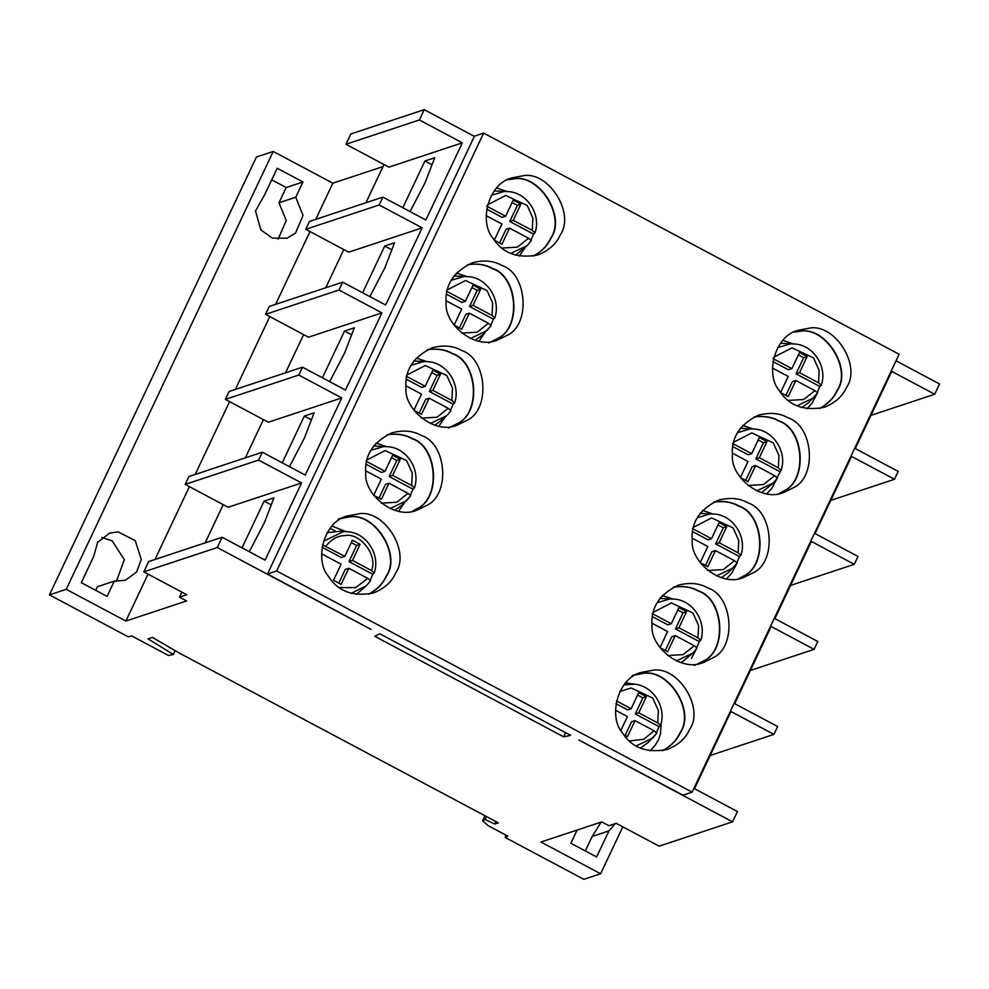 <?xml version="1.0" encoding="UTF-8"?>
<svg xmlns="http://www.w3.org/2000/svg" width="989" height="989" viewBox="0 0 989 989"><rect width="100%" height="100%" fill="white"/><g stroke="black" fill="none" stroke-linecap="round" stroke-linejoin="round"><path stroke-width="1.48" d="M531.303 240.636L527.186 245.593L531.34 240.599L528.571 238.238L509.545 228.113L501.93 244.234L494.29 240.179L501.918 224.046L486.205 215.689M509.545 228.113L506.071 229.263L499.581 242.985M512.092 202.498L517.383 205.316L520.869 204.167L513.242 220.287L532.267 230.412L535 232.823L533.566 234.121L531.068 239.944M517.383 205.316L509.768 221.449L513.242 220.287M486.588 206.095L505.614 216.232L513.229 200.099L520.869 204.167M486.65 209.136L502.128 217.382L505.614 216.232M491.348 195.266L504.303 191.47L509.335 191.668C527.78 193.411 541.23 214.922 535.061 232.724L535 232.823M509.768 221.449L533.566 234.121M510.621 253.444L527.186 245.593L515.442 255.224M494.154 190.951L509.335 191.668M450.91 410.707L446.793 415.652L450.947 410.658L448.178 408.296L429.164 398.171L421.537 414.304L413.897 410.237L421.524 394.117L405.824 385.747M429.164 398.171L425.678 399.333L419.188 413.056M431.711 372.569L437.002 375.387L440.476 374.225L432.861 390.358L451.874 400.483L454.606 402.882L453.185 404.18L450.675 410.015M437.002 375.387L429.374 391.508L432.861 390.358M406.195 376.166L425.221 386.291L432.848 370.17L440.476 374.225M406.256 379.207L421.734 387.441L425.221 386.291M410.967 365.324L423.91 361.529L428.942 361.739C447.387 363.47 460.837 384.981 454.668 402.795L454.606 402.882M429.374 391.508L453.185 404.18M430.227 423.502L446.793 415.652L435.061 425.295M413.773 361.01L428.942 361.739M370.516 580.766L366.4 585.723L370.554 580.728L367.797 578.367L348.771 568.242L341.143 584.363L333.516 580.308L341.131 564.175L322.117 554.05M348.771 568.242L345.285 569.392L338.794 583.114M351.318 542.627L356.609 545.446L360.083 544.296L352.467 560.417L371.493 570.542L374.213 572.952L372.791 574.25L370.294 580.086M356.609 545.446L348.981 561.579L352.467 560.417M322.476 544.828L344.827 556.362L352.455 540.229L360.083 544.296M322.055 547.238L341.353 557.512L344.827 556.362M323.391 541.28L343.529 531.6L348.548 531.798C366.993 533.541 380.444 555.052 374.275 572.854L374.213 572.952M348.981 561.579L372.791 574.25M351.095 593.4L366.4 585.723L356.176 594.5M327.136 532.7L342.182 530.982L348.548 531.798M777.391 478.058L773.274 483.015L777.428 478.021L774.659 475.66L755.633 465.535L748.018 481.655L740.378 477.588L748.005 461.467L732.305 453.11M755.633 465.535L752.159 466.684L745.669 480.407M758.192 439.92L763.471 442.738L766.957 441.589L759.329 457.709L778.355 467.834L781.087 470.245L777.156 477.366M763.471 442.738L755.856 458.859L759.329 457.709M732.676 443.517L751.702 453.654L759.329 437.521L766.957 441.589M732.738 446.558L748.216 454.804L751.702 453.654M737.448 432.688L750.391 428.892L755.423 429.09C773.868 430.833 787.318 452.344 781.149 470.146L781.087 470.245M755.856 458.859L779.666 471.543M756.709 490.865L773.274 483.015L761.542 492.646M740.254 428.373L755.423 429.09M696.998 648.129L692.881 653.074L697.035 648.079L694.278 645.718L675.252 635.593L667.624 651.726L659.997 647.659L667.612 631.538L651.912 623.169M675.252 635.593L671.766 636.755L665.276 650.478M677.799 609.99L683.09 612.809L686.564 611.647L678.949 627.78L697.962 637.905L700.694 640.303L699.272 641.601L696.775 647.436M683.09 612.809L675.462 628.93L678.949 627.78M652.283 613.588L671.308 623.713L678.936 607.592L686.564 611.647M652.344 616.629L667.835 624.863L671.308 623.713M657.055 602.746L669.998 598.951L675.03 599.161C693.474 600.892 706.925 622.402 700.756 640.217L700.694 640.303M675.462 628.93L699.272 641.601M676.315 660.924L692.881 653.074L681.149 662.717M659.861 598.432L675.03 599.161M816.852 394.092L812.043 403.228L806.987 408.778M794.019 332.057L799.112 331.463C824.69 325.418 852.518 368.823 836.978 390.544C833.814 397.85 827.929 403.858 819.349 408.568M792.782 343.702L782.892 340.377M781.013 342.602L782.015 343.134M776.674 479.096L771.84 488.294L766.796 493.82M753.816 417.086C763.508 415.739 771.803 417.049 778.714 421.017C804.131 429.164 807.741 480.592 783.609 491.026L779.159 493.598M752.592 428.732L742.702 425.418M740.81 427.631L741.824 428.175M736.484 564.126L731.637 573.323L726.606 578.849M713.625 502.128C723.305 500.78 731.6 502.091 738.511 506.059C763.941 514.193 767.538 565.621 743.419 576.055L738.956 578.627M712.389 513.761L702.511 510.448M700.62 512.661L701.634 513.204M696.293 649.155L691.447 658.353M673.435 587.157C683.115 585.809 691.41 587.12 698.321 591.088C723.75 599.223 727.348 650.663 703.216 661.085L698.766 663.668M672.199 598.79L662.309 595.477M660.429 597.702L661.431 598.234M661.159 723.021L660.504 733.925L658.513 739.821L655.064 745.422L650.033 750.948M630.104 683.584L625.938 682.546M622.823 826.829L600.62 873.769L540.983 842.022L601.757 821.896L608.915 825.716L616.196 823.305L659.131 846.164L732.565 821.834L737.435 811.549L694.488 788.69L730.97 711.524L773.917 734.382L710.189 755.485M773.917 734.382L777.626 726.519L734.691 703.661L771.16 626.494L814.108 649.353L750.379 670.455M814.108 649.353L817.816 641.49L774.881 618.632L811.363 541.453L854.298 564.311L790.582 585.414M854.298 564.311L858.019 556.448L815.072 533.59L851.554 456.423L894.501 479.282L830.772 500.385M894.501 479.282L898.21 471.419L855.275 448.561L891.744 371.394L934.692 394.252L870.963 415.355M934.692 394.252L939.55 383.967L896.034 360.812M242.045 547.857L264.137 501.114L273.953 497.863L264.248 523.008L249.277 551.714M330.128 528.311L334.95 530.883M345.482 531.414L332.02 526.086M264.137 501.114L271.233 504.885M338.275 519.015L348.227 517.173C373.805 511.128 401.633 554.532 386.106 576.253C382.928 583.559 377.044 589.58 368.464 594.278M398.592 511.239L404.55 502.672M282.236 462.827L304.34 416.085L311.436 419.855M304.34 416.085L314.143 412.833L304.439 437.966L289.48 466.672M374.139 445.31L375.152 445.841M385.908 446.41L376.03 443.084M387.144 434.764C396.824 433.417 405.119 434.727 412.03 438.696C437.459 446.843 441.057 498.271 416.938 508.692L412.487 511.276M438.795 426.197L444.741 417.642M322.439 377.798L344.531 331.043L351.627 334.826M344.531 331.043L354.334 327.804L344.642 352.937L329.671 381.643M414.329 360.28L415.343 360.812M426.111 361.368L416.221 358.055M427.335 349.735C437.027 348.388 445.322 349.698 452.233 353.666C477.662 361.801 481.26 413.241 457.128 423.663L452.678 426.247M478.985 341.168L484.931 332.613M362.629 292.756L384.721 246.014L394.537 242.762L384.832 267.908L369.861 296.613M454.532 275.239L455.533 275.783M384.721 246.014L391.817 249.797M466.301 276.339L456.423 273.026M467.537 264.706C477.217 263.358 485.512 264.669 492.423 268.637C517.853 276.772 521.45 328.212 497.319 338.634L492.868 341.205M402.82 207.727L424.924 160.984L434.727 157.733L424.998 182.903L410.052 211.572M432.02 164.755L424.924 160.984M519.176 256.139L525.134 247.571M507.728 179.664L512.821 179.083C538.399 173.038 566.227 216.43 550.7 238.151C547.523 245.47 541.651 251.478 533.071 256.176M506.492 191.31L496.614 187.997M494.723 190.209L495.736 190.753M462.345 142.824L388.9 167.141L345.94 144.27L419.373 119.953L462.345 142.824L425.863 219.991L382.904 197.12L309.458 221.437L305.749 229.3L379.183 204.983L382.904 197.12M379.183 204.983L422.142 227.853L348.709 252.17L305.749 229.3M422.142 227.853L385.661 305.02L342.701 282.149L269.268 306.466L265.559 314.329L338.992 290.012L342.701 282.149M338.992 290.012L381.952 312.883L308.519 337.2L265.559 314.329M381.952 312.883L345.47 390.049L302.51 367.191L229.077 391.508L225.356 399.371L298.789 375.054L302.51 367.191M298.789 375.054L341.761 397.912L268.316 422.229L225.356 399.371M341.761 397.912L305.28 475.091L262.32 452.22L188.874 476.537L185.166 484.4L258.599 460.083L262.32 452.22M258.599 460.083L301.558 482.953L228.125 507.27L185.166 484.4M563.705 736.867L374.744 636.286L379.801 633.788L570.665 735.383L563.705 736.867L565.659 732.725M278.07 239.289L286.266 220.423L278.985 202.782L295.76 197.231L303.054 215.491L295.464 233.181L287.02 238.213L272.371 238.114L260.911 229.943L255.496 211.04L264.867 194.339L277.204 168.254L302.968 181.964L286.192 187.527L271.74 179.825M278.985 202.782L286.192 187.527M302.968 181.964L295.76 197.231M114.291 581.112L107.084 596.379L81.308 582.669L93.646 556.572L97.627 542.368L109.668 533.034L118.161 531.921L135.258 540.649L141.266 559.378L136.655 571.988L125.319 580.296L114.291 581.112L97.515 586.675L95.772 590.359M116.368 581.371L124.367 559.675L112.128 540.798L101.842 537.509M615.319 823.59L608.964 830.871L596.627 856.969L570.863 843.246L577.094 830.068M585.315 850.948L592.176 836.434L601.176 822.094M608.964 830.871L592.176 836.434M600.62 873.769L583.844 879.332L505.119 837.423L506.158 835.235M505.119 837.423L507.79 836.113L488.282 825.728L482.545 820.759L484.919 815.74M482.545 820.759L485.08 819.51L486.477 816.568M485.08 819.51L494.834 824.022L495.959 821.612M494.834 824.022L498.308 822.86L179.491 653.16L152.442 637.398L148.016 638.857L173.335 654.471L175.164 650.589M173.335 654.471L168.489 655.509L131.846 636.001L128.174 636.78L49.45 594.871L256.435 157.004L273.211 151.441L66.226 589.32L125.863 621.067L148.066 574.115M49.45 594.871L66.226 589.32M154.976 559.49L189.406 486.65M195.167 474.46L229.596 401.621M235.37 389.419L269.787 316.591M275.56 304.389L309.99 231.562M315.751 219.36L332.848 183.188L273.211 151.441M125.863 621.067L186.637 600.941L179.504 597.133L181.877 592.114M383.027 166.572L332.848 183.188M384.004 164.52L365.93 202.733M343.801 249.562L325.74 287.774M303.611 334.591L285.549 372.804M263.42 419.62L245.346 457.833M223.217 504.662L205.156 542.874M732.565 821.834L578.763 739.97L682.966 795.168L692.152 792.127L276.673 570.962L267.487 574.003L371.06 629.412L217.259 547.535L222.117 537.25L148.684 561.567L143.825 571.865L186.785 594.723L179.504 597.133M217.259 547.535L143.825 571.865M662.556 750.7C671.21 745.99 677.144 739.957 680.333 732.602C695.873 710.881 668.045 667.476 642.467 673.521L632.515 675.363M689.518 729.561C685.723 738.4 678.306 745.038 667.241 749.477C646.781 753.346 631.786 747.746 622.254 732.664C608.037 716.555 617.655 677.428 641.7 672.322L651.64 670.493C677.218 664.435 705.046 707.84 689.518 729.561M694.439 665.449L703.538 660.986C727.669 650.552 724.059 599.124 698.642 590.977C691.682 586.984 683.325 585.686 673.583 587.083M707.815 587.936C733.245 596.083 736.842 647.511 712.71 657.945L703.624 662.42C681.297 672.668 650.23 647.029 652.011 625.629C650.651 607.839 659.342 594.377 678.071 585.265C689.58 582.224 699.495 583.114 707.815 587.936M739.129 578.602L743.728 575.944C767.86 565.523 764.262 514.095 738.832 505.948C731.872 501.955 723.528 500.657 713.774 502.053M748.005 502.907C773.435 511.053 777.033 562.481 752.913 572.915L743.815 577.378C721.488 587.627 690.433 561.999 692.201 540.6C690.841 522.798 699.532 509.347 718.261 500.224C729.783 497.195 739.698 498.085 748.005 502.907M779.32 493.573L783.931 490.915C808.05 480.493 804.453 429.053 779.023 420.918C772.075 416.925 763.718 415.615 753.977 417.012M788.208 417.877C813.638 426.012 817.235 477.452 793.104 487.874L784.017 492.349C761.678 502.597 730.624 476.97 732.404 455.558C731.044 437.768 739.723 424.318 758.464 415.195C769.974 412.153 779.888 413.056 788.208 417.877M819.522 408.531C828.176 403.833 834.11 397.801 837.3 390.432C852.827 368.724 824.999 325.319 799.421 331.364L794.167 331.983M846.485 387.391C842.69 396.243 835.26 402.882 824.208 407.32C803.736 411.189 788.74 405.577 779.208 390.494C765.004 374.386 774.622 335.259 798.655 330.165L808.606 328.323C834.184 322.278 862.012 365.683 846.485 387.391M533.232 256.151C541.898 251.441 547.819 245.408 551.009 238.052C566.549 216.331 538.721 172.927 513.143 178.972L507.876 179.59M560.194 235.011C556.399 243.85 548.982 250.489 537.917 254.927C517.457 258.797 502.461 253.184 492.93 238.114C478.713 221.993 488.331 182.878 512.376 177.773L522.316 175.931C547.894 169.885 575.722 213.29 560.194 235.011M488.541 342.998L497.64 338.522C521.772 328.101 518.162 276.673 492.745 268.526C485.784 264.533 477.427 263.235 467.686 264.632M501.918 265.485C527.347 273.632 530.945 325.06 506.825 335.494L497.727 339.956C475.4 350.205 444.345 324.577 446.113 303.178C444.753 285.376 453.444 271.926 472.173 262.802C483.683 259.773 493.598 260.663 501.918 265.485M448.351 428.039L457.45 423.564C481.569 413.13 477.971 361.702 452.542 353.555C445.594 349.562 437.237 348.264 427.495 349.661M461.727 350.514C487.157 358.661 490.754 410.089 466.623 420.523L457.536 424.998C435.209 435.247 404.142 409.607 405.923 388.207C404.563 370.418 413.241 356.955 431.983 347.844C443.492 344.802 453.407 345.693 461.727 350.514M412.648 511.239L417.247 508.593C441.378 498.172 437.781 446.731 412.351 438.597C405.391 434.591 397.046 433.293 387.292 434.69M421.524 435.556C446.954 443.69 450.564 495.13 426.432 505.552L417.333 510.027C395.007 520.276 363.952 494.648 365.72 473.237C364.36 455.447 373.051 441.984 391.792 432.873C403.302 429.832 413.217 430.722 421.524 435.556M368.637 594.241C377.291 589.543 383.225 583.51 386.415 576.142C401.954 554.433 374.126 511.029 348.536 517.074L338.597 518.916M395.6 573.101C391.805 581.952 384.387 588.591 373.323 593.029C352.863 596.899 337.867 591.286 328.336 576.204C314.119 560.095 323.737 520.968 347.769 515.875L357.721 514.033C383.299 507.987 411.127 551.392 395.6 573.101M276.673 570.962L483.646 133.095L899.125 354.26L692.152 792.127M267.487 574.003L474.473 136.136L483.646 133.095M301.558 482.953L265.077 560.12L222.117 537.25M419.373 119.953L424.232 109.668L474.361 136.358M345.94 144.27L350.798 133.985L424.232 109.668M632.194 675.475L642.145 673.633C667.723 667.587 695.551 710.992 680.024 732.701C676.847 740.019 670.975 746.027 662.395 750.725M636.026 745.978L652.691 738.115L656.844 733.121L648.067 742.578L640.229 748.117M625.407 683.127L634.839 684.19L623.96 684.87M615.974 703.686L627.632 709.904L631.118 708.742L638.733 692.621L646.373 696.689L638.746 712.809L657.772 722.934L660.504 725.345L659.07 726.631L656.572 732.466M637.608 695.02L642.887 697.838L646.373 696.689M642.887 697.838L635.272 713.959L638.746 712.809M634.839 684.19C653.284 685.933 666.734 707.444 660.565 725.246L660.504 725.345M635.272 713.959L659.07 726.631M616.468 700.954L631.118 708.742M656.807 733.158L654.075 730.76L635.049 720.635L631.575 721.785L625.085 735.507M635.049 720.635L627.434 736.756L623.688 734.765M620.894 730.389L627.422 716.568L615.529 710.238M716.518 575.895L733.084 568.045L737.238 563.05L728.46 572.507L721.34 577.687M700.051 513.402L715.22 514.132L710.201 513.921L697.245 517.717M692.547 531.6L708.025 539.833L711.511 538.684L719.127 522.551L726.767 526.618L719.139 542.738L738.165 552.876L740.897 555.274L739.463 556.572L736.966 562.407M717.989 524.961L723.28 527.767L726.767 526.618M723.28 527.767L715.653 543.901L719.139 542.738M715.22 514.132C733.677 515.862 747.115 537.373 740.946 555.175L740.897 555.274M715.653 543.901L739.463 556.572M692.485 528.559L711.511 538.684M737.201 563.087L734.468 560.689L715.443 550.564L711.956 551.714L705.478 565.436M715.443 550.564L707.815 566.685L700.187 562.63L707.815 546.497L692.102 538.14M796.911 405.836L813.465 397.986L817.619 392.992L808.841 402.449L801.733 407.616M780.445 343.331L795.613 344.061L790.594 343.851L777.638 347.646M772.928 361.529L788.418 369.762L791.892 368.613L799.52 352.492L807.148 356.547L799.532 372.68L818.558 382.805L821.278 385.203L819.856 386.501L817.359 392.336M798.383 354.89L803.674 357.709L807.148 356.547M803.674 357.709L796.046 373.83L799.532 372.68M795.613 344.061C814.058 345.804 827.509 367.315 821.34 385.117L821.278 385.203M796.046 373.83L819.856 386.501M772.866 358.488L791.892 368.613M817.582 393.029L814.862 390.63L795.836 380.493L792.35 381.655L785.859 395.377M795.836 380.493L788.208 396.626L780.581 392.559L788.196 376.438L772.496 368.081M390.037 508.544L406.603 500.694L410.756 495.699L401.979 505.156L394.858 510.324M373.57 446.039L388.751 446.768L383.72 446.558L370.764 450.354M366.066 464.237L381.544 472.482L385.03 471.32L392.645 455.2L400.285 459.267L392.658 475.388L411.684 485.512L414.416 487.923L412.982 489.209L410.484 495.044M391.508 457.598L396.799 460.417L400.285 459.267M396.799 460.417L389.184 476.537L392.658 475.388M388.751 446.768C407.196 448.512 420.634 470.022 414.478 487.824L414.416 487.923M389.184 476.537L412.982 489.209M366.004 461.195L385.03 471.32M410.719 495.736L407.987 493.338L388.961 483.213L385.487 484.363L378.997 498.085M388.961 483.213L381.346 499.334L373.706 495.266L381.334 479.146L365.621 470.789M470.43 338.473L486.996 330.623L491.137 325.628L482.36 335.086L475.252 340.265M453.963 275.98L469.132 276.71L464.113 276.5L451.157 280.295M446.459 294.178L461.937 302.411L465.411 301.262L473.039 285.129L480.666 289.196L473.051 305.329L492.077 315.454L494.797 317.852L493.375 319.15L490.878 324.985M471.901 287.539L477.193 290.346L480.666 289.196M477.193 290.346L469.565 306.479L473.051 305.329M469.132 276.71C487.577 278.441 501.027 299.951 494.859 317.753L494.797 317.852M469.565 306.479L493.375 319.15M446.398 291.137L465.411 301.262M491.1 325.665L488.381 323.267L469.355 313.142L465.868 314.292L459.378 328.014M469.355 313.142L461.727 329.275L454.099 325.208L461.715 309.075L446.014 300.718M528.571 238.238L517.395 247.151L501.819 248.041M487.515 204.847L505.713 195.463L527.224 205.502L532.873 218.05L532.267 230.412M448.178 408.296L437.002 417.222L421.425 418.1M407.122 374.918L425.319 365.534L446.843 375.56L452.492 388.108L451.874 400.483M367.797 578.367L355.669 587.639L339.103 587.565M325.801 546.237C331.5 539.19 337.879 535.642 344.926 535.593C359.427 532.305 378.243 554.78 371.493 570.542M774.659 475.66L763.483 484.573L747.907 485.463M733.603 442.268L751.801 432.885L773.311 442.924L778.961 455.472L778.355 467.834M694.278 645.718L683.09 654.644L667.513 655.522M653.21 612.339L671.407 602.956L692.93 612.982L698.58 625.53L697.962 637.905M619.843 691.398L631.217 687.985L652.728 698.024L658.377 710.559L657.772 722.934M654.075 730.76L643.802 739.29L629.288 740.996M693.413 527.31L711.61 517.915L733.121 527.953L738.771 540.501L738.165 552.876M734.468 560.689L723.293 569.615L707.716 570.492M773.794 357.239L791.991 347.856L813.514 357.882L819.164 370.43L818.558 382.805M814.862 390.63L803.674 399.544L788.097 400.421M366.931 459.947L385.129 450.564L406.64 460.602L412.289 473.138L411.684 485.512M407.987 493.338L396.812 502.251L381.235 503.141M447.325 289.888L465.51 280.493L487.033 290.531L492.683 303.079L492.077 315.454M488.381 323.267L477.193 332.193L461.616 333.07"/></g></svg>
